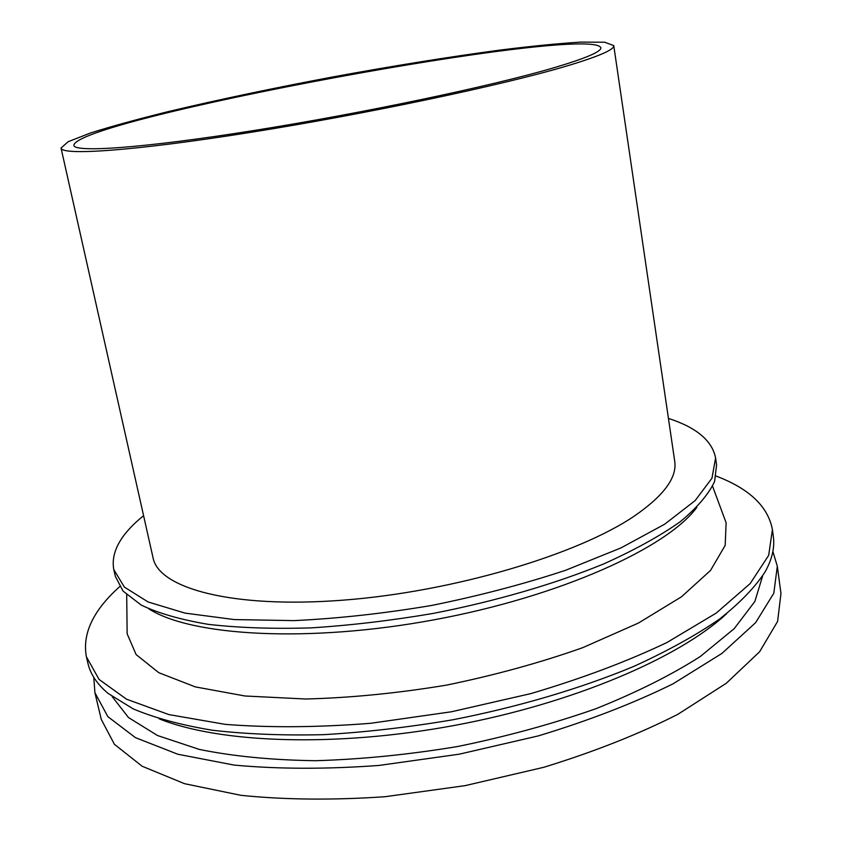 <?xml version="1.0" encoding="UTF-8"?>
<svg xmlns="http://www.w3.org/2000/svg" width="842" height="842" viewBox="0 0 842 842"><rect width="100%" height="100%" fill="white"/><g stroke="black" fill="none" stroke-linecap="round" stroke-linejoin="round"><path stroke-width="1.26" d="M554.352 67.634C493.033 85.768 363.66 113.102 253.453 130.594C143.035 148.16 74.306 152.77 73.843 145.361C75.496 119.259 589.937 23.913 600.841 47.689C601.609 51.53 586.116 58.182 554.352 67.634M565.929 66.255C502.2 85.21 366.06 114.038 249.906 132.489C133.52 151.013 61.477 155.802 61.034 148.034L68.255 141.666L90.504 132.983C111.754 126.289 137.972 119.09 169.158 111.376C219.362 99.472 274.197 87.947 333.685 76.78C393.214 65.886 448.544 56.993 499.674 50.12C531.555 46.142 558.614 43.468 580.854 42.1L604.735 42.237L613.755 45.594C614.576 49.583 598.641 56.467 565.929 66.255M613.755 45.594L674.705 461.153C677.263 477.298 664.012 495.464 634.942 515.641C578.265 554.541 453.028 591.884 342.61 600.199C232.013 608.682 158.759 588.326 153.055 557.836L61.034 148.034M119.722 586.621C93.273 610.261 82.148 633.637 86.379 656.749L99.072 679.431L126.468 699.165L168.821 714.574L225.288 724.373C269.314 727.814 317.75 727.456 370.596 723.299L451.375 711.785L530.923 693.587C581.738 678.526 627.09 661.507 666.959 642.509L716.163 613.134L750.18 583.569L768.683 555.331L772.409 529.597C768.062 506.505 749.306 488.665 716.142 476.077M127.058 626.343L127.142 633.784L136.109 654.571L158.759 672.684L195.302 686.893L244.948 695.987L305.678 699.007C350.714 697.839 397.635 693.219 446.439 685.135C494.896 675.189 540.353 662.686 582.811 647.635L638.425 623.059L681.515 596.778L710.543 570.423L725.194 545.384L726.12 522.777L723.531 515.788M86.379 656.749L87.978 663.517C90.462 674.21 97.156 684.178 108.092 693.398L133.152 708.869C154.654 717.9 180.988 725.015 212.184 730.214C245.906 734.14 283.091 735.624 323.738 734.656C365.775 732.203 408.812 727.246 452.859 719.773C518.609 706.922 581.064 688.388 633.952 666.338C667.243 651.15 695.702 635.436 719.352 619.196C739.971 602.946 755.274 587.084 765.262 571.602C772.167 559.067 774.851 547.363 773.335 536.491L772.409 529.597M159.138 718.805C219.236 743.076 334.821 747.612 453.922 725.53C573.023 703.459 679.305 657.812 726.72 613.607M112.186 696.597L128.489 717.542L157.517 735.519L199.175 749.38C232.908 756.295 271.661 760.073 315.445 760.715C361.344 759.358 408.802 754.621 457.806 746.486C506.474 736.518 552.478 723.941 595.81 708.753C636.457 692.461 671.284 675.052 700.291 656.507L734.213 628.637L754.874 601.451L762.599 576.054M93.778 677.336L94.914 692.703L107.871 716.658L135.446 737.645L177.841 754.243L234.213 765.094C278.113 769.156 326.349 769.272 378.921 765.452L459.237 754.19L538.248 735.919C588.695 720.647 633.679 703.249 673.211 683.736L721.952 653.403L755.59 622.701L773.809 593.231L777.313 566.224L772.872 551.468M94.914 692.703L101.272 719.426L114.417 744.307L142.109 766.22L184.545 783.692L240.844 795.311C284.649 799.826 332.737 800.289 385.099 796.711L465.068 785.649L543.679 767.325C593.852 751.895 638.573 734.224 677.852 714.321L726.257 683.294L759.61 651.771L777.608 621.385L780.966 593.452L777.313 566.224M143.593 515.672C120.659 534.228 110.712 552.184 113.765 569.539L124.374 587.095L148.087 601.967L185.019 613.113L234.308 619.575L294.026 620.617C338.116 618.533 383.994 613.471 431.662 605.451C479.045 595.852 523.692 584.138 565.603 570.287L620.975 547.91L664.675 524.208L695.166 500.569L711.974 478.193L715.584 457.995C712.216 440.703 696.492 427.504 668.432 418.4M113.765 569.539L115.343 576.402L123.1 591.116L141.256 605.103C158.391 613.281 180.725 619.691 208.279 624.354C238.612 627.827 272.776 629.006 310.793 627.9C350.388 625.396 391.172 620.565 433.146 613.429C495.822 601.199 555.078 583.885 604.009 563.793C634.51 550.047 659.875 536.059 680.104 521.83C697.123 507.758 708.627 494.307 714.595 481.487L716.574 464.973L715.584 457.995M148.95 608.913C191.239 636.078 308.404 643.172 434.325 619.765C560.256 596.494 667.106 547.889 696.85 507.368M126.7 594.841L127.142 633.784M712.574 486.255L726.12 522.777"/></g></svg>
